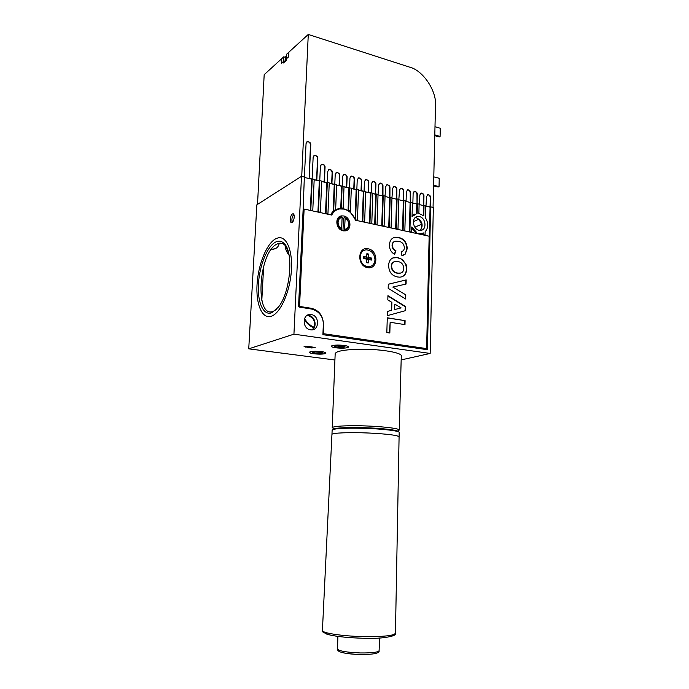 <?xml version="1.0" encoding="UTF-8"?>
<svg xmlns="http://www.w3.org/2000/svg" width="689" height="689" viewBox="0 0 689 689"><rect width="100%" height="100%" fill="white"/><g stroke="black" fill="none" stroke-linecap="round" stroke-linejoin="round"><path stroke-width="1.03" d="M271.759 312.737C263.327 316.018 257.359 302.411 258.435 284.195C259.383 266.023 267.091 246.576 275.454 242.14C278.64 240.47 281.508 240.909 284.066 243.441C294.039 251.941 290.388 292.928 278.244 307.32L271.759 312.737M286.702 247.411L285.134 245.37C282.697 242.95 279.958 242.528 276.918 244.095C258.332 252.51 254.542 319.575 273.43 311.273L276.289 309.568M275.626 238.825L278.029 237.894C286.641 235.681 293.006 250.985 291.292 271.819C289.681 292.618 280.363 313.056 271.587 316.139L270.829 316.389C261.811 318.929 255.748 303.66 257.083 284.006C258.306 264.395 266.609 243.682 275.626 238.825C266.609 243.682 258.306 264.395 257.083 284.006C255.748 303.66 261.811 318.929 270.829 316.389L271.587 316.139C280.363 313.056 289.681 292.618 291.292 271.819C293.006 250.985 286.641 235.681 278.029 237.894L275.626 238.825M319.076 353.578C315.295 353.5 313.176 353.13 312.711 352.467L316.277 351.846C320.015 351.915 322.142 352.277 322.65 352.932L319.076 353.578M313.891 352.001L321.513 352.337M319.989 354.146C323.649 354.077 325.639 353.724 325.966 353.087C325.165 351.993 321.617 351.381 315.329 351.261C311.686 351.33 309.706 351.683 309.395 352.32C310.214 353.414 313.753 354.017 319.989 354.146M341.15 347.566C337.3 347.48 335.164 347.092 334.725 346.395L338.661 345.697C342.459 345.775 344.612 346.154 345.094 346.843L341.15 347.566M335.896 345.895L340.977 346.567L343.966 346.214M341.968 348.178C345.981 348.109 348.178 347.712 348.556 346.989C347.799 345.835 344.216 345.198 337.817 345.06C333.812 345.137 331.624 345.533 331.271 346.257C332.055 347.411 335.621 348.048 341.968 348.178M304.512 318.611C306.958 322.564 310.119 325.492 314.003 327.378M304.211 319.567C306.734 323.365 309.912 326.13 313.762 327.869M356.962 220.54L357.436 220.308L358.556 189.82L356.17 189.664L355.085 218.981L349.909 211.799L350.434 211.532L351.321 188.106L348.927 187.959L348.066 210.446L342.657 208.371L343.174 208.095L341.262 207.949L342.14 185.935L344.035 186.383L343.174 208.095M348.066 210.446L348.591 210.171L350.434 211.532M355.085 218.981L355.61 218.714L356.092 220.015L355.619 220.247M423.235 215.407L423.468 205.563L424.036 205.305L423.787 215.881L418.878 213.401L419.101 204.133L417.388 203.729L417.146 213.357L412.048 216.613L412.41 202.549L410.67 202.144L409.895 231.719L411.643 232.098L411.772 226.965L416.664 232.486L416.147 233.399M339.16 217.905L337.825 218.301M337.713 218.465L338.299 218.344M291.964 221.47L293.445 220.601M292.455 213.969C290.112 215.106 289.414 223.322 291.731 222.599L292.041 222.478C294.384 221.393 295.099 213.108 292.782 213.84L292.455 213.969M292.265 222.323C291.464 219.421 291.981 216.794 293.833 214.451M335.681 347.79C332.787 347.368 331.314 346.86 331.271 346.257C332.865 345.043 337.171 344.776 344.207 345.456C347.075 345.887 348.522 346.395 348.556 346.989C346.955 348.203 342.657 348.47 335.681 347.79M321.625 351.631C314.942 350.994 310.86 351.226 309.395 352.32C309.447 352.889 310.911 353.371 313.796 353.776C320.428 354.404 324.485 354.172 325.966 353.087C325.923 352.527 324.476 352.045 321.625 351.631M419.42 216.596L417.68 216.51C411.299 216.932 412.539 229.204 419.084 230.272L420.669 230.376C427.128 230.074 426 217.75 419.42 216.596M420.471 230.393C423.571 225.096 422.288 220.919 416.604 217.87L415.088 217.75M311.221 314.589L310.644 314.52C302.144 313.59 302.006 328.954 310.541 329.798L310.851 329.842C319.481 331.03 319.834 315.536 311.221 314.589M311.953 329.842C317.586 326.879 315.149 316.13 308.689 315.476L307.061 315.441M418.318 233.588L422.813 233.183L422.779 234.846M417.878 233.778L418.387 233.218L421.246 233.519L423.382 232.942L422.839 234.854M414.847 227.189L421.444 224.313M413.366 221.634L418.481 219.352C421.883 222.892 422.512 226.569 420.385 230.393M263.663 266.152L261.811 300.309M271.526 249.056L273.748 249.108C276.806 248.496 278.632 246.55 279.226 243.269M285.832 245.775L288.691 253.363M307.871 315.364C314.494 318.172 316.148 322.779 312.84 329.196M344.595 230.186L343.845 230.901M414.769 214.055L412.056 216.07M424.553 235.225L425.061 235.018L425.139 231.762C428.489 227.826 428.592 223.184 425.457 217.819L425.742 205.71L424.036 205.305M411.746 228.257L416.104 232.727L416.664 232.486M411.144 232.314L411.643 232.098M416.104 232.727L416.087 233.39M303.177 208.509L304.349 176.995L301.489 176.324L293.936 334.165L430.16 353.448L433.338 207.501L430.634 206.864L427.447 349.711L322.9 334.69L323.348 324.054C322.969 315.596 319.024 310.351 311.506 308.319L298.561 306.269L303.177 208.509M429.411 236.318L430.065 207.122L425.733 206.097M423.468 205.563L419.093 204.53M416.587 213.435L416.819 203.996L417.388 203.729M416.819 203.996L412.401 202.954M418.378 233.562L416.647 233.183M425.061 235.018L423.347 234.639M409.335 231.926L410.11 202.411L410.67 202.144M409.395 231.935L409.895 231.719M410.11 202.411L405.64 201.352M405.657 200.955L404.848 230.617L403.082 230.238L403.909 200.542L405.657 200.955M404.348 230.841L404.848 230.617M402.531 230.445L403.349 200.809L403.909 200.542M402.591 230.453L403.082 230.238M403.349 200.809L398.828 199.75M398.845 199.345L397.992 229.127L396.218 228.739L397.079 198.932L398.845 199.345M397.493 229.351L397.992 229.127M395.658 228.955L396.528 199.199L397.079 198.932M395.719 228.963L396.218 228.739M396.528 199.199L391.955 198.122M391.972 197.717L391.076 227.628L389.285 227.232L390.189 197.295L391.972 197.717M390.585 227.852L391.076 227.628M388.734 227.448L389.647 197.579L390.189 197.295M388.794 227.456L389.285 227.232M389.647 197.579L385.03 196.486M385.039 196.081L384.1 226.113L382.292 225.716L383.239 195.659L385.039 196.081M383.609 226.337L384.1 226.113M381.749 225.932L382.696 195.934L383.239 195.659M381.801 225.94L382.292 225.716M382.696 195.934L378.037 194.832M378.046 194.427L377.064 224.58L375.238 224.183L376.237 193.997L378.046 194.427M376.582 224.803L377.064 224.58M374.695 224.399L375.694 194.281L376.237 193.997M374.756 224.407L375.238 224.183M375.694 194.281L372.801 193.6L375.591 194.048L375.936 184.282C376.039 182.697 375.066 181.698 373.016 181.293L371.578 183.222L371.233 192.817M372.818 193.187L371.793 223.434L369.959 223.038L370.992 192.756L372.818 193.187M371.319 223.658L371.793 223.434M369.425 223.253L370.458 193.041L370.992 192.756M369.485 223.262L369.959 223.038M370.458 193.041L365.704 191.921L368.469 192.369L368.83 182.559C368.934 180.957 367.952 179.958 365.876 179.553L364.429 181.491L364.076 191.12M365.713 191.508L364.653 221.875L362.793 221.479L363.878 191.077L365.713 191.508M364.171 222.108L364.653 221.875M362.268 221.694L363.344 191.361L363.878 191.077M362.319 221.712L362.793 221.479M363.344 191.361L358.538 190.224L361.286 190.672L361.665 180.819C361.768 179.2 360.769 178.201 358.668 177.805L357.229 179.743L356.85 189.415M356.695 189.38L355.61 218.714M357.436 220.308L356.092 220.015M356.17 189.664L351.312 188.519L354.043 188.958L354.43 179.062C354.534 177.435 353.526 176.418 351.399 176.04L349.952 177.977L349.564 187.692M349.452 187.666L348.591 210.171M348.927 187.959L344.018 186.797L346.731 187.227L347.135 177.297C347.239 175.643 346.214 174.636 344.061 174.257L342.614 176.203L342.209 185.952M341.262 207.949L340.745 208.224L341.623 186.237L342.14 185.935M341.623 186.237L336.654 185.057L339.35 185.487L339.772 175.506C339.875 173.843 338.842 172.827 336.654 172.457L335.216 174.403L334.794 184.196M340.745 208.224L335.655 209.447L333.665 210.937L334.768 184.196L336.671 184.643L335.655 209.447M333.665 210.937L333.149 211.213L334.251 184.488L334.768 184.196M334.251 184.488L329.23 183.308L331.909 183.73L332.391 172.491C332.503 170.803 331.443 169.778 329.23 169.425L327.8 171.372L327.301 182.447M333.149 211.213L330.531 214.804M329.247 182.886L327.938 213.891L325.992 213.469L327.327 182.43L329.247 182.886M327.482 214.141L327.938 213.891M325.492 213.702L326.819 182.731L327.327 182.43M325.544 213.719L325.992 213.469M326.819 182.731L321.737 181.534L324.39 181.948L325.053 167.177C325.156 165.463 324.088 164.438 321.832 164.103L320.419 166.04L319.748 180.699M321.754 181.112L320.385 212.255L318.43 211.833L319.808 180.656L321.754 181.112M319.937 212.496L320.385 212.255M317.93 212.066L319.308 180.966L319.808 180.656M317.982 212.074L318.43 211.833M319.308 180.966L314.175 179.751L316.811 180.156L317.818 158.47C317.913 156.722 316.811 155.688 314.52 155.387L313.142 157.307L312.117 178.933M314.193 179.329L312.772 210.601L310.799 210.171L312.229 178.864L314.193 179.329M312.332 210.843L312.772 210.601M310.3 210.403L311.738 179.174L312.229 178.864M310.36 210.421L310.799 210.171M311.738 179.174L304.323 177.426M304.064 209.094L303.16 208.896M430.349 206.993L430.582 197.528C430.677 196.055 429.798 195.09 427.929 194.642L426.517 196.546L425.991 206.166L430.634 206.864M401.17 359.908L430.16 353.448M275.385 248.643L271.208 249.478M285.013 244.561L285.039 245.189M285.039 245.275C285.306 248.962 286.65 252.252 289.061 255.137M313.9 347.247L307.819 346.429L304.056 346.653L311.497 347.936L315.261 347.712L313.9 347.247M301.489 176.324L256.851 204.814L248.738 348.841L334.923 359.994M248.738 348.841L293.936 334.165M338.041 209.344L334.776 210.024M344.044 230.91L345.172 230.074M366.824 254.809L366.944 258.366L370.027 258.969L371.526 258.056L371.595 259.081L371.457 260.072L368.451 259.486L368.339 262.897L366.557 262.552L366.669 259.133L363.646 258.547L363.714 256.532L366.737 257.126L366.858 253.716L368.641 254.069L368.52 257.471L371.526 258.056M370.027 258.969L370.01 259.787M364.033 250.348C361.492 251.519 360.106 253.716 359.882 256.963C360.381 263.009 363.267 266.333 368.52 266.927L370.665 266.445M360.149 256.851C360.648 262.897 363.534 266.221 368.796 266.824C372.516 266.359 374.575 263.999 374.98 259.744C374.437 253.595 371.483 250.288 366.117 249.814C362.535 250.357 360.545 252.699 360.149 256.851M367.47 262.845L368.339 262.897M366.737 257.126L366.126 258.203L363.577 257.712M367.065 254.878L368.641 254.069M366.944 258.366L368.52 257.471M366.798 262.655L366.918 259.297L368.451 259.486M340.788 229.825L341.296 229.575C338.566 227.973 337.171 225.536 337.119 222.271C337.395 219.257 338.842 217.474 341.443 216.914L342.114 217.397C339.694 217.836 338.342 219.446 338.075 222.228C338.118 225.079 339.315 227.241 341.666 228.705L342.114 217.397M341.296 229.575L341.666 228.705M344.715 229.342C347.135 228.886 348.47 227.267 348.72 224.502C348.686 221.677 347.497 219.533 345.155 218.06L344.836 217.535C347.54 219.145 348.918 221.574 348.978 224.803C348.694 227.887 347.204 229.687 344.509 230.195L345.155 218.06M344.216 230.341L343.596 230.875M343.148 230.798L344.345 230.221M337.584 218.689L338.342 218.508M342.958 230.755L343.449 218.249L342.106 217.733M343.449 218.249L344.836 217.535M355.395 220.204C353.216 214.288 349.418 210.584 343.975 209.094L339.643 208.948C336.094 209.611 333.45 211.644 331.719 215.063L304.116 209.06L299.508 307.139L311.471 309.034C319.188 311.109 323.236 316.484 323.623 325.165L323.262 333.674L426.629 348.591L429.152 236.224L355.395 220.204M368.184 248.807C357.513 246.162 356.781 266.032 367.547 267.608C378.183 270.045 378.804 250.486 368.184 248.807M343.708 215.967L341.572 215.89C334.415 216.535 335.767 229.652 343.122 230.789L345.034 230.884C352.32 230.419 351.132 217.207 343.708 215.967M340.4 217.19L338.687 217.276M405.468 306.502L405.356 310.696L387.339 315.648L387.468 311.394L391.662 310.326L391.895 302.359L387.812 299.913L387.941 295.659L405.468 306.502L404.986 310.799M397.415 276.952C391.834 275.772 388.906 271.974 388.622 265.558C388.863 260.623 391.059 257.91 395.185 257.402L397.88 257.626L402.316 259.417L406.131 264.593L406.699 268.994C406.415 274.11 404.09 276.832 399.715 277.167L397.415 276.952M398.664 241.357L395.899 241.124C393.755 241.365 392.601 242.743 392.429 245.267C392.532 247.868 393.695 249.676 395.917 250.693L394.668 254.362C391.111 252.355 389.371 249.168 389.474 244.81C389.759 240.34 391.783 237.8 395.538 237.214L398.518 237.429C403.987 238.661 406.898 242.39 407.242 248.617L405.184 254.163L401.885 255.55L401.325 251.528C403.229 251.27 404.236 250.012 404.357 247.747C403.978 243.975 402.083 241.848 398.664 241.357M405.675 299.009L388.165 288.303L388.286 284.23L406.183 279.906L406.071 284.04L392.799 287.072L405.787 294.832L405.675 299.009M389.836 333.002L386.83 332.554L387.278 317.784L405.098 320.643L404.986 324.614L390.155 322.28L389.836 333.002M423.959 349.211L426.629 348.591M303.126 209.628L304.116 209.06M335.207 210.808L331.504 213.125M345.37 230.832L346.472 229.515M343.096 218.077L342.106 217.603M394.427 241.512C392.919 242.158 392.136 243.458 392.067 245.422L392.429 245.267M392.067 245.422C392.162 248.023 393.324 249.831 395.546 250.839L395.917 250.693M395.546 250.839L394.401 254.207M393.367 237.791L398.518 237.429M398.147 237.593C403.616 238.816 406.519 242.545 406.872 248.772L407.242 248.617M406.872 248.772L405.184 254.163M404.805 254.31L403.513 255.18M401.342 251.631L402.118 251.382M392.808 257.944L397.88 257.626M397.51 257.772L402.316 259.417M401.937 259.564L406.131 264.593M405.752 264.731L406.699 268.994M406.321 269.132C406.252 272.887 404.796 275.454 401.963 276.806M394.082 261.768C392.282 262.475 391.335 263.973 391.214 266.264C391.61 270.321 393.617 272.629 397.234 273.18L400.964 272.999M403.788 268.477C403.453 264.438 401.489 262.13 397.889 261.544L395.839 261.372C393.264 261.562 391.843 263.146 391.585 266.118C391.981 270.183 393.987 272.491 397.605 273.042L399.534 273.223C402.161 273.085 403.573 271.509 403.788 268.477M388.286 284.273L406.183 279.906M405.804 280.035L405.7 284.126M405.787 294.832L392.799 287.072M405.408 294.952L405.304 298.785M387.468 311.411L391.662 310.326M387.933 296.003L405.098 306.622M394.831 304.116L394.297 309.662L401.119 307.897L394.831 304.116L394.676 309.55L401.119 307.897M387.27 317.956L405.098 320.643M404.719 320.747L404.615 324.553M389.466 332.951L390.155 322.28M257.522 204.392L264.18 74.67L283.756 56.817L284.945 57.178L285.926 59.125M281.353 63.397L283.532 61.433L284.755 61.803L283.532 61.433L281.336 63.397L281.577 58.806M283.756 56.817L283.455 62.975L286.391 60.331L286.452 58.78L288.691 56.774L286.452 58.78L286.693 54.138L288.915 52.114L288.691 56.774L288.915 52.114L308.276 34.45L301.73 176.384M433.054 207.432L435.491 105.856C436.938 91.215 423.012 70.244 409.507 67.1L308.276 34.45M413.684 214.615L414.244 214.357M426.276 206.028L425.742 205.899M423.752 205.434L423.959 195.926C424.054 194.436 423.158 193.471 421.272 193.023L419.859 194.927L419.601 204.452L419.101 204.332M420.703 193.239L420.97 193.17C422.546 193.221 423.442 194.186 423.649 196.072L423.709 205.425M417.103 203.866L417.276 194.307C417.37 192.808 416.466 191.835 414.563 191.387L413.133 193.299L412.875 202.859L412.401 202.755M413.986 191.611L414.253 191.542C415.855 191.585 416.759 192.55 416.974 194.453L417.017 203.841M410.394 202.273L410.532 192.67C410.635 191.154 409.714 190.181 407.785 189.742L406.364 191.654L406.079 201.257L405.649 201.154M407.208 189.975L407.483 189.897C409.102 189.931 410.015 190.905 410.231 192.817L410.256 202.247M403.625 200.68L403.728 191.017C403.832 189.492 402.91 188.51 400.955 188.08L399.525 190L398.836 199.543M400.369 188.312L400.653 188.235C402.29 188.261 403.22 189.242 403.435 191.172L403.444 200.637M396.804 199.061L396.873 189.354C396.976 187.813 396.037 186.831 394.065 186.409L392.627 188.33L391.963 197.924M393.471 186.641L393.763 186.564C395.417 186.581 396.356 187.563 396.58 189.509L396.571 199.009M389.914 197.442L389.957 187.675C390.06 186.125 389.113 185.134 387.106 184.712L385.676 186.641L385.03 196.279M386.512 184.962L386.813 184.876C388.493 184.885 389.44 185.875 389.664 187.83L389.638 197.373M382.972 195.797L382.972 185.987C383.075 184.419 382.119 183.429 380.095 183.007L378.657 184.936L378.037 194.634M379.493 183.265L379.803 183.171C381.499 183.171 382.455 184.161 382.688 186.142L382.645 195.719M370.725 192.903L368.469 192.369M363.611 191.223L361.286 190.672M356.428 189.527L354.043 188.958M349.185 187.813L346.731 187.227M341.882 186.082L339.35 185.487M334.509 184.342L331.909 183.73M327.068 182.585L324.39 181.948M319.558 180.811L316.811 180.156M311.988 179.019L309.154 178.348L310.773 144.681C310.851 142.873 309.723 141.848 307.38 141.589L306.071 143.467L304.34 177.211M306.76 141.943L307.079 141.805C309.042 141.633 310.171 142.657 310.463 144.888L309.154 178.348M430.065 207.122L430.272 197.674C430.065 195.805 429.178 194.841 427.619 194.789L427.369 194.858M368.202 192.515L368.546 182.714C368.314 180.699 367.323 179.7 365.583 179.717L365.265 179.82M375.324 194.195L375.643 184.437C375.419 182.439 374.446 181.448 372.723 181.448L372.413 181.552M339.091 185.634L339.496 175.669C339.246 173.585 338.213 172.569 336.378 172.629L336.025 172.75M346.472 187.374L346.851 177.461C346.61 175.394 345.585 174.377 343.777 174.42L343.432 174.541M353.776 189.105L354.146 179.226C353.913 177.176 352.897 176.169 351.114 176.203L350.779 176.315M361.027 190.819L361.38 180.974C361.139 178.951 360.14 177.943 358.383 177.969L358.047 178.072M324.14 182.103L324.777 167.349C324.519 165.214 323.442 164.189 321.556 164.283L321.195 164.421M331.65 183.877L332.115 172.655C331.865 170.553 330.815 169.528 328.954 169.597L328.593 169.735M316.561 180.311L317.526 158.659C317.25 156.481 316.156 155.456 314.236 155.576L313.891 155.723M433.786 176.875L439.22 178.27L439.048 186.607L438.135 187.046L433.57 185.901M439.048 186.607L433.588 185.238M285.263 58.255L286.607 55.818M285.255 57.437L286.624 55.361M434.992 126.724L440.262 128.249L440.09 136.422L439.186 136.93L434.776 135.681M440.09 136.422L434.793 134.915M286.452 59.047L285.117 59.59L285.013 61.571M285.117 59.59L286.46 58.841M333.364 428.601L332.365 427.507C333.993 426.405 340.866 425.811 352.975 425.724C373.559 425.613 399.026 428.007 399.215 429.962L398.345 430.78M399.258 430.074L401.274 356.101C402.798 352.398 376.935 348.41 355.722 349.332C342.898 349.926 336.051 351.381 335.173 353.681L335.164 353.879M322.426 630.332L322.418 630.487C322.004 633.019 341.511 636.093 362.448 636.576C383.196 636.86 394.194 635.723 395.443 633.165L399.086 436.895C398.001 435.293 387.967 434.01 368.968 433.028C349.805 432.158 331.762 432.899 331.943 434.432L331.934 434.526M332.83 429.557C333.924 427.929 344.026 427.301 363.146 427.662C382.266 428.162 399.663 430.289 398.526 431.865M399.077 436.748L399.189 432.52C400.145 430.935 382.455 428.799 363.069 428.291C344.25 427.921 333.941 428.506 332.132 430.065L332.124 430.169M305.477 346.326L305.442 347.118M311.549 346.929L311.497 347.936M362.207 638.221C345.017 637.626 333.028 636.197 326.259 633.949M360.269 652.948C372 653.077 378.278 652.302 379.105 650.623C379.863 653.275 373.524 654.576 360.097 654.516C337.756 653.439 337.567 650.7 337.515 649.098C339.143 651.096 346.722 652.38 360.269 652.948M337.524 648.978L337.886 636.395M360.037 654.516C352.665 654.292 346.817 653.663 342.485 652.621M285.134 245.37L284.066 243.441M415.26 217.603L417.68 216.51M308.121 315.416L310.644 314.52M420.678 233.76L421.246 233.519M273.051 249.478L273.748 249.108M293.436 213.978L292.782 213.84M336.818 209.482L338.876 208.379M343.243 230.815L344.509 230.195M338.979 217.224L341.572 215.89M285.246 57.738L285.263 57.282M333.622 428.877L332.365 427.507M335.173 353.681L332.227 427.714M397.915 431.193L399.215 429.962M331.943 434.432L322.418 630.513C321.091 631.417 323.77 632.95 330.462 635.12C338.687 636.791 349.289 637.825 362.259 638.212C385.409 639.383 398.337 635.18 395.452 633.32M379.105 650.623L379.587 638.023M331.96 434.389L332.132 430.065"/></g></svg>
